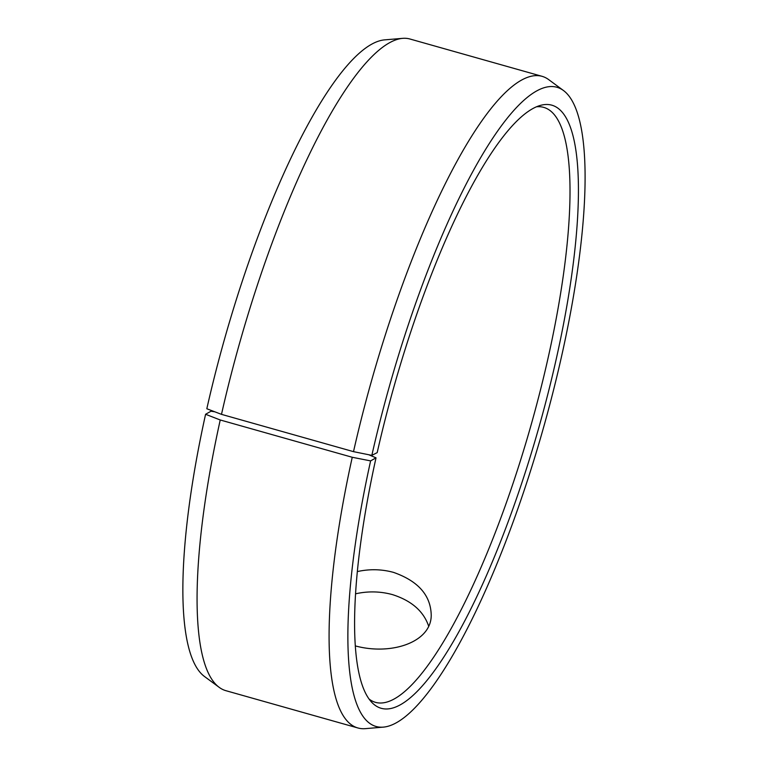 <?xml version="1.0" encoding="UTF-8"?>
<svg xmlns="http://www.w3.org/2000/svg" width="767" height="767" viewBox="0 0 767 767"><rect width="100%" height="100%" fill="white"/><g stroke="black" fill="none" stroke-linecap="round" stroke-linejoin="round"><path stroke-width="1.15" d="M368.774 454.745L376.022 457.832A313.396 75.291 105.8 0 0 371.803 702.38A313.396 75.291 105.8 0 0 538.933 427.277A313.396 75.291 105.8 0 0 540.447 105.386A313.396 75.291 105.8 0 0 377.191 452.626L371.842 455.368L353.51 451.648L221.49 414.353L206.822 408.753A332.159 79.797 105.8 0 1 384.468 39.884L402.57 38.35A338.583 81.34 105.8 0 0 221.49 414.353M369.109 699.073A309.149 74.265 105.8 0 0 375.562 702.371A309.149 74.265 105.8 0 0 531.071 425.052A309.149 74.265 105.8 0 0 543.64 107.361A309.149 74.265 105.8 0 0 536.411 106.795M376.022 457.832L370.614 460.89A332.159 79.797 105.8 0 0 383.471 727.116A332.159 79.797 105.8 0 0 543.266 428.494A332.159 79.797 105.8 0 0 563.323 90.41A332.159 79.797 105.8 0 0 371.842 455.368M370.614 460.89L352.254 457.276A338.583 81.34 105.8 0 0 357.94 727.979A338.583 81.34 105.8 0 0 365.36 728.65L383.471 727.116M563.323 90.41L548.693 79.624A338.583 81.34 105.8 0 0 542.02 76.307A338.583 81.34 105.8 0 0 353.51 451.648M352.254 457.276L220.234 419.98L205.585 414.276A332.159 79.797 105.8 0 0 204.616 676.59L219.237 687.376A338.583 81.34 105.8 0 0 225.92 690.693L357.94 727.979M220.234 419.98A338.583 81.34 105.8 0 0 219.237 687.376M542.02 76.307L410 39.021A338.583 81.34 105.8 0 0 402.57 38.35M205.585 414.276L211.002 411.217L214.818 411.802M357.384 571.568C369.589 568.884 381.621 569.152 393.5 572.374C418.274 581.079 430.843 595.422 431.227 615.393C431.121 642.631 390.643 655.526 355.37 645.919M428.619 626.045C423.499 611.136 411.419 600.647 392.388 594.588C380.288 591.309 368.026 591.041 355.61 593.802"/></g></svg>
